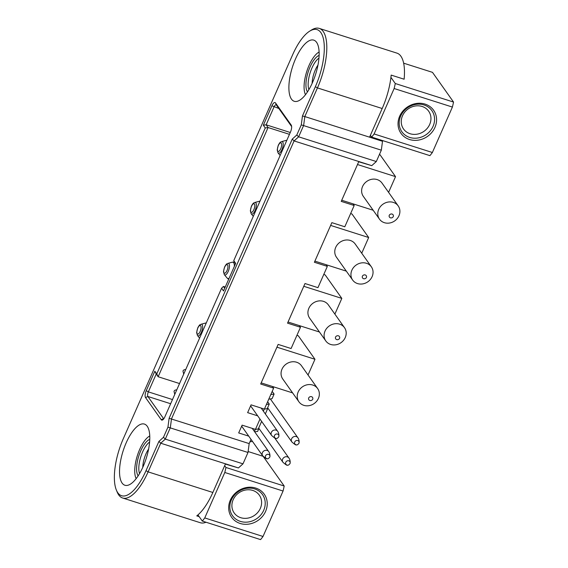 <?xml version="1.0" encoding="UTF-8"?>
<svg xmlns="http://www.w3.org/2000/svg" width="568" height="568" viewBox="0 0 568 568"><rect width="100%" height="100%" fill="white"/><g stroke="black" fill="none" stroke-linecap="round" stroke-linejoin="round"><path stroke-width="0.85" d="M123.32 438.666A43.111 16.287 -72.3 0 0 116.397 490.156A43.111 16.287 -72.3 0 0 146.011 470.673L158.919 441.414L163.47 437.303L167.943 427.157L169.122 418.275L292.25 139.11L296.801 134.999L301.274 124.861L302.453 115.978L315.361 86.712A43.111 16.287 -72.3 0 0 324.058 42.898A43.111 16.287 -72.3 0 0 309.617 31.19A43.111 16.287 -72.3 0 0 292.669 54.705L123.32 438.666M126.217 442.749A32.099 12.127 107.7 0 1 144.506 424.111A32.099 12.127 107.7 0 1 143.115 466.591A32.099 12.127 107.7 0 1 125.031 485.292A32.099 12.127 107.7 0 1 126.217 442.749M295.566 58.795A32.099 12.127 -72.3 0 0 294.38 101.331A32.099 12.127 -72.3 0 0 312.464 82.63A32.099 12.127 -72.3 0 0 313.848 40.158A32.099 12.127 -72.3 0 0 295.566 58.795M161.234 419.731L145.55 397.593A5.502 2.08 107.7 0 1 146.246 390.677L154.837 371.202L156.768 373.921L265.256 127.963L263.325 125.237L271.916 105.754A5.502 2.08 107.7 0 1 275.508 102.929L291.199 125.059A5.502 2.08 107.7 0 1 291.384 125.4A5.502 2.08 107.7 0 1 290.504 131.975L233.753 260.641L235.684 263.36L223.515 290.965L221.584 288.239L164.834 416.905A5.502 2.08 107.7 0 1 162.668 419.901A5.502 2.08 107.7 0 1 161.234 419.731L163.57 418.623L147.879 396.485A3.671 1.384 107.7 0 1 148.347 391.877L156.221 374.021L154.837 371.202M319.266 28.4L396.947 53.129A44.943 16.983 107.7 0 1 404.125 79.222L391.175 75.097A44.943 16.983 -72.3 0 1 382.193 108.516L369.661 136.931L382.505 141.297L304.817 116.568L317.455 87.912A44.943 16.983 -72.3 0 0 319.266 28.4A44.943 16.983 -72.3 0 0 311.47 30.026L309.617 31.19M116.397 490.156L117.235 492.179A44.943 16.983 -72.3 0 0 122.652 498.008A44.943 16.983 -72.3 0 0 148.113 471.873L160.751 443.217L158.919 441.414M199.176 516.646L196.769 515.879A44.943 16.983 -72.3 0 0 212.851 492.477L225.382 464.063L238.432 467.947L160.751 443.217L165.302 439.107L170.315 427.74L171.493 418.865L294.082 140.921L298.633 136.81L303.646 125.443L304.817 116.568L302.453 115.978M257.695 415.847L247.634 412.645L251.07 404.849L264.39 409.095L266.435 404.466L269.267 404.047L267.635 401.739M248.741 436.139L238.681 432.937L242.124 425.148L255.437 429.387L259.988 419.077M238.432 467.947L242.99 463.836L248.003 452.469L249.174 443.594L251.035 439.376M249.174 443.594L169.122 418.275M266.435 404.466L273.627 388.15L260.684 384.025L278.15 344.414L291.1 348.532L300.479 327.267L287.536 323.149L305.002 283.531L317.952 287.656L327.331 266.385L314.388 262.267L331.854 222.649L344.804 226.774L354.183 205.502L341.233 201.384L358.706 161.766L371.763 165.65L294.082 140.921L292.25 139.11M206.006 522.233A44.943 16.983 107.7 0 1 200.334 522.737L122.652 498.008M354.183 205.502L352.998 203.827M327.331 266.385L326.146 264.709M300.479 327.267L299.293 325.592M371.763 165.65L376.314 161.539L381.327 150.172L382.505 141.297M382.612 141.049L382.186 140.445M273.627 388.15L272.441 386.474M249.963 441.805L252.497 441.435M254.684 431.836L257.631 431.403L258.944 428.428M255.437 429.387L258.277 428.968L261.621 421.392M264.39 409.095L267.23 408.676L269.267 404.047M263.367 411.161L264.298 409.059M254.414 431.453L255.344 429.358M268.763 399.169L272.058 398.693L274.096 394.064L272.2 391.387M156.221 374.021L158.153 376.74L156.768 373.921M179.545 383.549L158.153 376.74L268.068 127.537L265.256 127.963M289.46 134.339L268.068 127.537L266.136 124.811L263.325 125.237M290.276 132.493L266.136 124.811L274.017 106.954A3.671 1.384 107.7 0 1 276.091 104.817A3.671 1.384 107.7 0 1 276.41 105.066L291.625 126.529M235.45 263.9L233.753 260.641M224.708 288.253L223.43 286.45L221.584 288.239M223.43 286.45L225.248 287.025M265.334 413.937L267.89 408.129M270.808 394.547L274.096 394.064M381.327 150.172L301.274 124.861M296.801 134.999L298.633 136.81L376.314 161.539M248.003 452.469L167.943 427.157M163.47 437.303L165.302 439.107L242.99 463.836M379.58 154.141L395.527 176.634L388.59 192.353M395.527 176.634L357.492 164.528L341.737 200.248L373.169 210.252M398.204 205.914L382.03 183.102A11.466 10.21 144.7 0 0 371.87 179.261A11.466 10.21 144.7 0 0 362.561 186.51A11.466 10.21 144.7 0 0 363.321 196.358L379.495 219.177A11.466 10.21 -35.3 0 1 378.735 209.322A11.466 10.21 144.7 0 1 388.036 202.073A11.466 10.21 144.7 0 1 398.204 205.914A11.466 10.21 144.7 0 1 398.963 215.762A11.466 10.21 -35.3 0 1 389.655 223.011A11.466 10.21 -35.3 0 1 379.495 219.177M393.283 216.593A2.293 2.045 -35.3 0 1 389.243 215.307A2.293 2.045 144.7 0 1 393.283 216.593M350.626 213.575L352.018 214.022L368.675 237.516L361.738 253.236M368.675 237.516L330.64 225.411L314.885 261.131L346.317 271.135M371.351 266.797L355.178 243.977A11.466 10.21 144.7 0 0 345.017 240.143A11.466 10.21 144.7 0 0 335.709 247.392A11.466 10.21 144.7 0 0 336.469 257.24L352.643 280.052A11.466 10.21 -35.3 0 1 351.883 270.205A11.466 10.21 144.7 0 1 361.191 262.956A11.466 10.21 144.7 0 1 371.351 266.797A11.466 10.21 144.7 0 1 372.111 276.644A11.466 10.21 -35.3 0 1 362.803 283.894A11.466 10.21 -35.3 0 1 352.643 280.052M366.431 277.475A2.293 2.045 -35.3 0 1 362.391 276.19A2.293 2.045 144.7 0 1 366.431 277.475M323.774 274.458L325.166 274.905L341.822 298.399L334.886 314.118M341.822 298.399L303.788 286.293L288.033 322.006L319.464 332.017M344.499 327.679L328.325 304.86A11.466 10.21 144.7 0 0 318.165 301.026A11.466 10.21 144.7 0 0 308.857 308.275A11.466 10.21 144.7 0 0 309.617 318.123L325.791 340.935A11.466 10.21 -35.3 0 1 325.031 331.087A11.466 10.21 144.7 0 1 334.339 323.838A11.466 10.21 144.7 0 1 344.499 327.679A11.466 10.21 144.7 0 1 345.259 337.527A11.466 10.21 -35.3 0 1 335.958 344.776A11.466 10.21 -35.3 0 1 325.791 340.935M339.579 338.358A2.293 2.045 -35.3 0 1 335.539 337.065A2.293 2.045 144.7 0 1 339.579 338.358M296.922 335.34L298.314 335.78L314.97 359.281L308.034 375.001M314.97 359.281L276.935 347.176L261.181 382.889L292.612 392.9M317.647 388.562L301.473 365.742A11.466 10.21 144.7 0 0 291.313 361.908A11.466 10.21 144.7 0 0 282.005 369.15A11.466 10.21 144.7 0 0 282.765 379.005L298.938 401.817A11.466 10.21 -35.3 0 1 298.179 391.97A11.466 10.21 144.7 0 1 307.487 384.721A11.466 10.21 144.7 0 1 317.647 388.562A11.466 10.21 144.7 0 1 318.407 398.409A11.466 10.21 -35.3 0 1 309.106 405.659A11.466 10.21 -35.3 0 1 298.938 401.817M312.727 399.24A2.293 2.045 -35.3 0 1 308.687 397.948A2.293 2.045 144.7 0 1 312.727 399.24M370.379 135.305L371.649 137.094L429.912 155.639A58.241 22.003 -72.3 0 0 432.369 152.508L452.405 107.068A58.241 22.003 -72.3 0 0 453.541 102.062L432.482 72.349L403.628 63.169M432.369 152.508L374.106 133.963L394.142 88.523A58.241 22.003 -72.3 0 0 395.278 83.517L390.926 77.376M371.649 137.094A58.241 22.003 -72.3 0 0 374.106 133.963M453.541 102.062L395.278 83.517M452.405 107.068L394.142 88.523M305.506 94.678A23.927 9.038 107.7 0 1 306.727 71.575A23.927 9.038 107.7 0 1 319.088 52.022M319.095 55.408A19.986 7.554 -72.3 0 0 308.147 72.029A19.986 7.554 -72.3 0 0 307.48 91.917M317.952 65.1A15.4 5.822 -72.3 0 0 312.137 83.347M399.673 116.192A19.986 17.8 -35.3 0 1 425.105 104.114A19.986 17.8 -35.3 0 1 434.939 127.417A19.986 17.8 -35.3 0 1 409.5 139.494A19.986 17.8 -35.3 0 1 399.673 116.192M402.513 115.773A15.4 13.71 -35.3 0 1 415.009 106.038A15.4 13.71 -35.3 0 1 428.662 111.193A15.4 13.71 -35.3 0 1 429.685 124.427A15.4 13.71 -35.3 0 1 417.182 134.162A15.4 13.71 -35.3 0 1 403.536 129.007A15.4 13.71 -35.3 0 1 402.513 115.773M318.932 58.121A18.346 6.93 -72.3 0 0 310.185 72.676A18.346 6.93 -72.3 0 0 308.907 89.609M424.033 104.959A18.346 16.337 144.7 0 0 400.688 116.042A18.346 16.337 144.7 0 0 401.903 131.804A18.346 16.337 144.7 0 0 409.713 137.428A18.346 16.337 144.7 0 0 433.057 126.344A18.346 16.337 144.7 0 0 431.836 110.582A18.346 16.337 144.7 0 0 424.033 104.959M197.948 514.913L202.3 521.055L260.563 539.6A58.241 22.003 -72.3 0 0 263.019 536.469L283.063 491.029A58.241 22.003 -72.3 0 0 284.192 486.023L263.346 456.615M263.019 536.469L204.757 517.924L224.8 472.484A58.241 22.003 -72.3 0 0 225.929 467.478L224.665 465.689M202.3 521.055A58.241 22.003 -72.3 0 0 204.757 517.924M284.192 486.023L225.929 467.478M283.063 491.029L224.8 472.484M263.055 456.289L248.124 451.532M136.164 478.639A23.927 9.038 107.7 0 1 137.378 455.536A23.927 9.038 107.7 0 1 149.739 435.983M149.753 439.369A19.986 7.554 -72.3 0 0 138.798 455.983A19.986 7.554 -72.3 0 0 138.131 475.877M148.603 449.061A15.4 5.822 -72.3 0 0 142.795 467.308M230.324 500.152A19.986 17.8 -35.3 0 1 255.756 488.075A19.986 17.8 -35.3 0 1 265.59 511.377A19.986 17.8 -35.3 0 1 240.157 523.455A19.986 17.8 -35.3 0 1 230.324 500.152M233.164 499.733A15.4 13.71 -35.3 0 1 245.66 489.999A15.4 13.71 -35.3 0 1 259.313 495.154A15.4 13.71 -35.3 0 1 260.336 508.388A15.4 13.71 -35.3 0 1 247.84 518.122A15.4 13.71 -35.3 0 1 234.186 512.968A15.4 13.71 -35.3 0 1 233.164 499.733M149.59 442.081A18.346 6.93 -72.3 0 0 140.836 456.636A18.346 6.93 -72.3 0 0 139.565 473.57M254.684 488.92A18.346 16.337 144.7 0 0 231.339 500.003A18.346 16.337 144.7 0 0 232.56 515.758A18.346 16.337 144.7 0 0 240.363 521.389A18.346 16.337 144.7 0 0 263.708 510.305A18.346 16.337 144.7 0 0 262.487 494.543A18.346 16.337 144.7 0 0 254.684 488.92M212.851 492.477L148.113 471.873L146.011 470.673M382.193 108.516L317.455 87.912L315.361 86.712M146.246 390.677L148.347 391.877L172.48 399.56M145.55 397.593L147.879 396.485L170.641 403.734M271.916 105.754L278.838 108.488M275.508 102.929L276.41 105.066M291.199 125.059L291.512 125.805M286.741 140.509A8.527 3.223 -72.3 0 0 285.853 140.474L286.833 140.296M281.614 141.609C280.507 142.44 280.627 141.02 278.277 145.259L277.191 149.895L278.022 152.884A6.085 2.3 -72.3 0 0 281.934 149.675A6.085 2.3 -72.3 0 0 281.614 141.609L285.853 140.474M280.706 148.823A4.494 1.697 -72.3 0 0 281.281 143.179A4.494 1.697 -72.3 0 0 278.341 145.486A4.494 1.697 -72.3 0 0 277.766 151.138A4.494 1.697 -72.3 0 0 280.706 148.823M259.888 201.391A8.527 3.223 -72.3 0 0 259.001 201.356L259.981 201.171M254.762 202.492C253.655 203.323 253.775 201.903 251.425 206.141L250.339 210.778L251.17 213.767A6.085 2.3 -72.3 0 0 255.082 210.558A6.085 2.3 -72.3 0 0 254.762 202.492L259.001 201.356M253.853 209.706A4.494 1.697 -72.3 0 0 254.429 204.054A4.494 1.697 -72.3 0 0 251.489 206.369A4.494 1.697 -72.3 0 0 250.914 212.02A4.494 1.697 -72.3 0 0 253.853 209.706M234.364 266.364A8.527 3.223 -72.3 0 0 232.149 262.238L234.158 262.04M227.91 263.374C226.802 264.205 226.923 262.785 224.58 267.024L223.487 271.66L224.317 274.649A6.085 2.3 -72.3 0 0 228.229 271.433A6.085 2.3 -72.3 0 0 227.91 263.374L232.149 262.238M227.001 270.588A4.494 1.697 -72.3 0 0 227.576 264.936A4.494 1.697 -72.3 0 0 224.637 267.251A4.494 1.697 -72.3 0 0 224.062 272.903A4.494 1.697 -72.3 0 0 227.001 270.588M224.317 274.649L227.122 278.029A8.527 3.223 -72.3 0 0 229.117 278.263M206.184 323.149A8.527 3.223 -72.3 0 0 205.296 323.121L206.276 322.936M201.058 324.257C199.95 325.081 200.071 323.668 197.728 327.906L196.634 332.543L197.465 335.532A6.085 2.3 -72.3 0 0 201.377 332.315A6.085 2.3 -72.3 0 0 201.058 324.257L205.296 323.121M200.149 331.471A4.494 1.697 -72.3 0 0 200.724 325.819A4.494 1.697 -72.3 0 0 197.785 328.134A4.494 1.697 -72.3 0 0 197.21 333.778A4.494 1.697 -72.3 0 0 200.149 331.471M176.577 390.273A2.378 0.902 -72.3 0 0 176.144 389.896C174.987 390.046 174.284 390.55 174.028 391.395L174.752 394.419A2.378 0.902 107.7 0 1 174.71 394.391M289.992 463.594A2.378 2.123 144.7 0 0 290.149 463.105C290.468 459.626 288.679 457.68 288.892 457.993A3.671 3.266 144.7 0 0 285.64 456.764A3.671 3.266 144.7 0 0 282.658 459.079A3.671 3.266 144.7 0 0 282.907 462.231L258.681 428.059M287.316 465.114A2.378 2.123 -35.3 0 1 285.789 462.253A2.378 2.123 144.7 0 1 290.149 463.105L289.978 463.63C288.785 465.043 287.898 465.54 287.316 465.114C287.209 465.668 285.739 464.709 282.907 462.231M185.53 369.981A2.378 0.902 -72.3 0 0 185.09 369.605C183.94 369.754 183.23 370.251 182.981 371.096L183.698 374.127A2.378 0.902 107.7 0 1 183.663 374.092M298.945 443.296A2.378 2.123 144.7 0 0 299.095 442.813C299.421 439.334 297.632 437.388 297.838 437.694A3.671 3.266 144.7 0 0 294.586 436.465A3.671 3.266 144.7 0 0 291.611 438.787A3.671 3.266 144.7 0 0 291.853 441.94L267.635 407.767M296.269 444.815A2.378 2.123 -35.3 0 1 294.742 441.961A2.378 2.123 144.7 0 1 299.095 442.813L298.931 443.338C297.738 444.751 296.851 445.248 296.269 444.815C296.155 445.376 294.685 444.417 291.853 441.94M269.764 457.155A2.378 2.123 144.7 0 0 269.914 456.665C270.24 453.193 268.451 451.24 268.664 451.553A3.671 3.266 144.7 0 0 265.405 450.325A3.671 3.266 144.7 0 0 262.43 452.639A3.671 3.266 144.7 0 0 262.672 455.792L241.67 426.163M267.088 458.674A2.378 2.123 -35.3 0 1 265.561 455.813A2.378 2.123 144.7 0 1 269.914 456.665L269.75 457.19C268.558 458.603 267.67 459.1 267.088 458.674C266.974 459.228 265.504 458.269 262.672 455.792M278.71 436.856A2.378 2.123 144.7 0 0 278.867 436.373C279.193 432.894 277.397 430.942 277.61 431.254A3.671 3.266 144.7 0 0 274.358 430.026A3.671 3.266 144.7 0 0 271.383 432.347A3.671 3.266 144.7 0 0 271.625 435.5L250.623 405.871M276.034 438.375A2.378 2.123 -35.3 0 1 274.507 435.521A2.378 2.123 144.7 0 1 278.867 436.373L278.703 436.899C277.511 438.311 276.623 438.808 276.034 438.375C275.927 438.936 274.458 437.978 271.625 435.5M278.022 152.884L280.145 155.447M251.17 213.767L253.292 216.33M228.634 279.349L227.122 278.029M197.465 335.532L199.595 338.095M176.754 389.875L176.144 389.896M274.734 438.02L288.892 457.993M185.708 369.576L185.09 369.605M270.368 398.935L297.838 437.694M252.227 428.364L268.664 451.553M261.173 408.065L277.61 431.254"/></g></svg>
